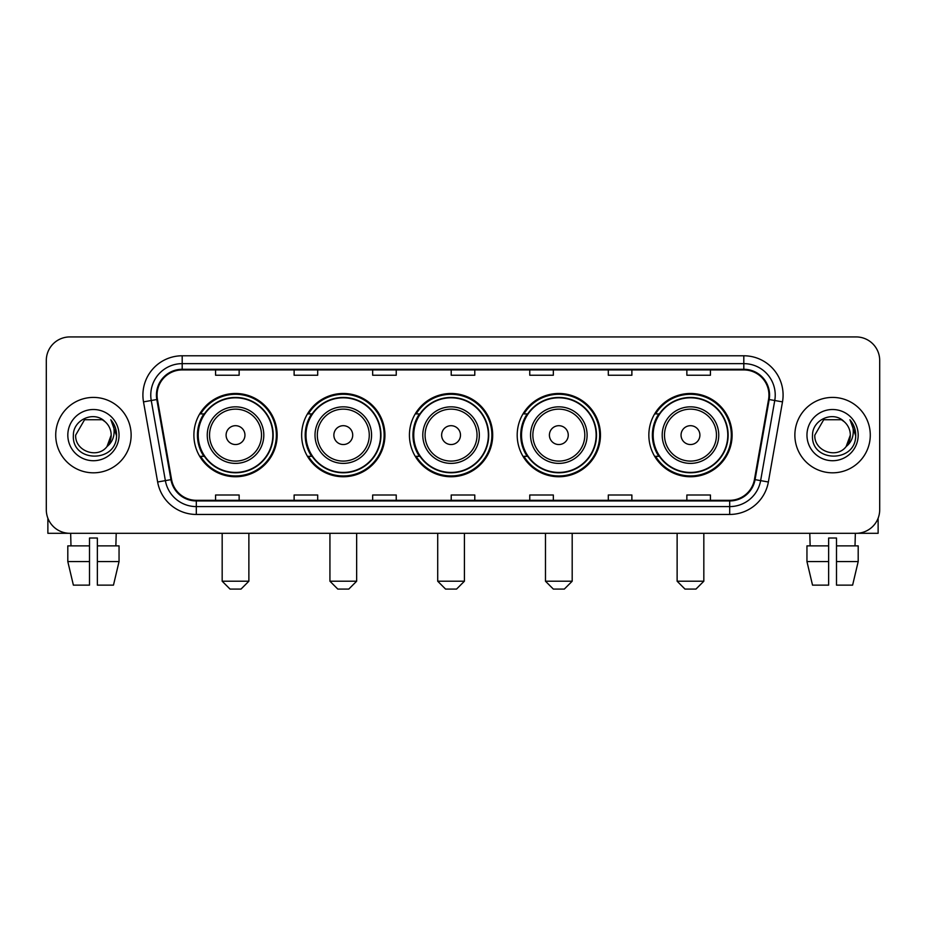 <?xml version="1.0" encoding="UTF-8"?>
<svg xmlns="http://www.w3.org/2000/svg" width="926" height="926" viewBox="0 0 926 926"><rect width="100%" height="100%" fill="white"/><g stroke="black" fill="none" stroke-linecap="round" stroke-linejoin="round"><path stroke-width="1.39" d="M648.848 435.116A41.635 41.635 0 0 0 690.472 476.751A41.635 41.635 0 0 0 732.107 435.116A41.635 41.635 0 0 0 690.472 393.481A41.635 41.635 0 0 0 648.848 435.116M517.194 435.116A41.635 41.635 0 0 0 558.829 476.751A41.635 41.635 0 0 0 600.465 435.116A41.635 41.635 0 0 0 558.829 393.481A41.635 41.635 0 0 0 517.194 435.116M409.431 435.116A41.635 41.635 0 0 0 451.066 476.751A41.635 41.635 0 0 0 492.69 435.116A41.635 41.635 0 0 0 451.066 393.481A41.635 41.635 0 0 0 409.431 435.116M301.656 435.116A41.635 41.635 0 0 0 343.291 476.751A41.635 41.635 0 0 0 384.927 435.116A41.635 41.635 0 0 0 343.291 393.481A41.635 41.635 0 0 0 301.656 435.116M193.893 435.116A41.635 41.635 0 0 0 235.528 476.751A41.635 41.635 0 0 0 277.152 435.116A41.635 41.635 0 0 0 235.528 393.481A41.635 41.635 0 0 0 193.893 435.116M203.882 456.321A38.093 38.093 0 0 1 203.882 413.91M311.645 456.321A38.093 38.093 0 0 1 311.645 413.91M419.409 456.321A38.093 38.093 0 0 1 419.409 413.91M527.183 456.321A38.093 38.093 0 0 1 527.183 413.91M658.826 456.321A38.093 38.093 0 0 1 658.826 413.91M46.3 360.492L46.3 509.74A23.567 23.567 0 0 0 69.867 533.307L856.133 533.307A23.567 23.567 0 0 0 879.7 509.74L879.7 360.492A23.567 23.567 0 0 0 856.133 336.925L69.867 336.925A23.567 23.567 0 0 0 46.3 360.492L46.3 509.74M55.722 435.116A37.7 37.7 0 0 0 93.433 472.816A37.7 37.7 0 0 0 131.133 435.116A37.7 37.7 0 0 0 93.433 397.416A37.7 37.7 0 0 0 55.722 435.116A37.7 37.7 0 0 0 93.433 472.816A37.7 37.7 0 0 0 131.133 435.116A37.7 37.7 0 0 0 93.433 397.416A37.7 37.7 0 0 0 55.722 435.116M794.867 435.116A37.7 37.7 0 0 0 832.567 472.816A37.7 37.7 0 0 0 870.278 435.116A37.7 37.7 0 0 0 832.567 397.416A37.7 37.7 0 0 0 794.867 435.116A37.7 37.7 0 0 0 832.567 472.816A37.7 37.7 0 0 0 870.278 435.116A37.7 37.7 0 0 0 832.567 397.416A37.7 37.7 0 0 0 794.867 435.116M157.05 395.055A25.141 25.141 0 0 1 182.191 369.925L743.809 369.925A25.141 25.141 0 0 1 768.568 399.419L754.435 479.541A25.141 25.141 0 0 1 729.688 500.306L196.312 500.306A25.141 25.141 0 0 1 171.565 479.541L157.432 399.419A25.141 25.141 0 0 1 157.05 395.055M156.425 395.055A25.766 25.766 0 0 0 156.818 399.534L170.94 479.645A25.766 25.766 0 0 0 196.312 500.943L729.688 500.943A25.766 25.766 0 0 0 755.06 479.645L769.182 399.534A25.766 25.766 0 0 0 743.809 369.289L182.191 369.289A25.766 25.766 0 0 0 156.425 395.055M143.507 401.872A39.274 39.274 0 0 1 182.191 355.781L743.809 355.781A39.274 39.274 0 0 1 782.493 401.872L768.36 481.995A39.274 39.274 0 0 1 729.688 514.451L196.312 514.451A39.274 39.274 0 0 1 157.64 481.995L143.507 401.872L151.251 400.507A31.415 31.415 0 0 1 182.191 363.64L743.809 363.64A31.415 31.415 0 0 1 774.749 400.507L760.628 480.629A31.415 31.415 0 0 1 729.688 506.591L196.312 506.591A31.415 31.415 0 0 1 165.372 480.629L151.251 400.507A31.415 31.415 0 0 1 150.764 395.055M856.133 336.925L69.867 336.925M69.867 533.307L856.133 533.307M879.7 509.74L879.7 360.492M755.06 479.645L760.628 480.629L774.749 400.507L782.493 401.872M451.217 369.925L451.217 375.238L474.783 375.238L474.783 369.925M372.669 369.925L372.669 375.238L396.235 375.238L396.235 369.925M294.121 369.925L294.121 375.238L317.687 375.238L317.687 369.925M215.573 369.925L215.573 375.238L239.139 375.238L239.139 369.925M529.765 369.925L529.765 375.238L553.331 375.238L553.331 369.925M608.313 369.925L608.313 375.238L631.879 375.238L631.879 369.925M686.861 369.925L686.861 375.238L710.427 375.238L710.427 369.925M474.783 500.306L474.783 494.993L451.217 494.993L451.217 500.306M396.235 500.306L396.235 494.993L372.669 494.993L372.669 500.306M317.687 500.306L317.687 494.993L294.121 494.993L294.121 500.306M239.139 500.306L239.139 494.993L215.573 494.993L215.573 500.306M553.331 500.306L553.331 494.993L529.765 494.993L529.765 500.306M631.879 500.306L631.879 494.993L608.313 494.993L608.313 500.306M710.427 500.306L710.427 494.993L686.861 494.993L686.861 500.306M105.055 421.7C94.163 410.287 73.189 419.686 73.385 435.116C71.395 462.525 115.819 463.231 116.537 436.447L116.583 435.116C116.514 429.294 114.581 424.177 110.773 419.779C113.666 424.525 114.685 429.641 113.829 435.116C112.995 439.769 110.738 443.577 107.034 446.517C97.612 459.261 74.751 451.112 75.677 435.116L84.555 419.744L102.3 419.744L105.055 421.7A17.756 17.756 0 0 1 111.178 435.116L107.034 446.517A17.756 17.756 0 0 0 111.178 435.116L106.988 446.575M67.818 435.116A25.604 25.604 0 0 0 93.433 460.72A25.604 25.604 0 0 0 119.037 435.116A25.604 25.604 0 0 0 93.433 409.512A25.604 25.604 0 0 0 67.818 435.116M110.946 419.976L116.572 435.787M47.874 518.201L47.874 533.307L138.993 533.307M67.806 545.865L67.806 561.573L73.385 585.139L67.806 561.573L67.806 545.865L89.498 545.865L89.498 538.018L97.357 538.018L97.357 545.865L119.049 545.865L119.049 561.573L113.47 585.139L119.049 561.573L97.357 561.573L97.357 545.865M116.213 533.307L115.866 545.865M89.498 545.865L89.498 585.139L73.385 585.139M67.806 561.573L89.498 561.573M113.47 585.139L97.357 585.139L97.357 561.573M70.654 533.307L70.989 545.865M241.026 589.075L230.03 589.075L222.171 581.215L248.874 581.215L241.026 589.075M244.95 435.116A9.422 9.422 0 0 0 235.528 425.694A9.422 9.422 0 0 0 226.094 435.116A9.422 9.422 0 0 0 235.528 444.538A9.422 9.422 0 0 0 244.95 435.116M263.806 435.116A28.278 28.278 0 0 0 235.528 406.838A28.278 28.278 0 0 0 207.25 435.116A28.278 28.278 0 0 0 235.528 463.394A28.278 28.278 0 0 0 263.806 435.116A28.278 28.278 0 0 1 235.528 463.394A28.278 28.278 0 0 1 207.25 435.116M272.834 435.116A37.306 37.306 0 0 0 235.528 397.81A37.306 37.306 0 0 0 198.21 435.116A37.306 37.306 0 0 0 235.528 472.422A37.306 37.306 0 0 0 272.834 435.116M276.365 435.116A40.848 40.848 0 0 1 200.618 456.321L204.403 456.321A37.665 37.665 0 0 0 260.438 463.359A37.665 37.665 0 0 0 260.438 406.873A37.665 37.665 0 0 0 204.403 413.91L200.618 413.91A40.848 40.848 0 0 1 276.365 435.116M348.789 589.075L337.793 589.075L329.934 581.215L356.649 581.215L348.789 589.075M352.713 435.116A9.422 9.422 0 0 0 343.291 425.694A9.422 9.422 0 0 0 333.869 435.116A9.422 9.422 0 0 0 343.291 444.538A9.422 9.422 0 0 0 352.713 435.116M371.569 435.116A28.278 28.278 0 0 0 343.291 406.838A28.278 28.278 0 0 0 315.014 435.116A28.278 28.278 0 0 0 343.291 463.394A28.278 28.278 0 0 0 371.569 435.116A28.278 28.278 0 0 1 343.291 463.394A28.278 28.278 0 0 1 315.014 435.116M380.598 435.116A37.306 37.306 0 0 0 343.291 397.81A37.306 37.306 0 0 0 305.985 435.116A37.306 37.306 0 0 0 343.291 472.422A37.306 37.306 0 0 0 380.598 435.116M384.14 435.116A40.848 40.848 0 0 1 308.381 456.321L312.166 456.321A37.665 37.665 0 0 0 368.212 463.359A37.665 37.665 0 0 0 368.212 406.873A37.665 37.665 0 0 0 312.166 413.91L308.381 413.91A40.848 40.848 0 0 1 384.14 435.116M456.564 589.075L445.556 589.075L437.709 581.215L464.412 581.215L456.564 589.075M460.488 435.116A9.422 9.422 0 0 0 451.066 425.694A9.422 9.422 0 0 0 441.633 435.116A9.422 9.422 0 0 0 451.066 444.538A9.422 9.422 0 0 0 460.488 435.116M479.332 435.116A28.278 28.278 0 0 0 451.066 406.838A28.278 28.278 0 0 0 422.788 435.116A28.278 28.278 0 0 0 451.066 463.394A28.278 28.278 0 0 0 479.332 435.116A28.278 28.278 0 0 1 451.066 463.394A28.278 28.278 0 0 1 422.788 435.116M488.372 435.116A37.306 37.306 0 0 0 451.066 397.81A37.306 37.306 0 0 0 413.748 435.116A37.306 37.306 0 0 0 451.066 472.422A37.306 37.306 0 0 0 488.372 435.116M491.903 435.116A40.848 40.848 0 0 1 416.156 456.321L419.941 456.321A37.665 37.665 0 0 0 475.976 463.359A37.665 37.665 0 0 0 475.976 406.873A37.665 37.665 0 0 0 419.941 413.91L416.156 413.91A40.848 40.848 0 0 1 491.903 435.116M564.328 589.075L553.331 589.075L545.472 581.215L572.187 581.215L564.328 589.075M568.251 435.116A9.422 9.422 0 0 0 558.829 425.694A9.422 9.422 0 0 0 549.407 435.116A9.422 9.422 0 0 0 558.829 444.538A9.422 9.422 0 0 0 568.251 435.116M587.107 435.116A28.278 28.278 0 0 0 558.829 406.838A28.278 28.278 0 0 0 530.552 435.116A28.278 28.278 0 0 0 558.829 463.394A28.278 28.278 0 0 0 587.107 435.116A28.278 28.278 0 0 1 558.829 463.394A28.278 28.278 0 0 1 530.552 435.116M596.136 435.116A37.306 37.306 0 0 0 558.829 397.81A37.306 37.306 0 0 0 521.523 435.116A37.306 37.306 0 0 0 558.829 472.422A37.306 37.306 0 0 0 596.136 435.116M599.678 435.116A40.848 40.848 0 0 1 523.919 456.321L527.704 456.321A37.665 37.665 0 0 0 583.75 463.359A37.665 37.665 0 0 0 583.75 406.873A37.665 37.665 0 0 0 527.704 413.91L523.919 413.91A40.848 40.848 0 0 1 599.678 435.116M695.97 589.075L684.974 589.075L677.126 581.215L703.829 581.215L695.97 589.075M699.906 435.116A9.422 9.422 0 0 0 690.472 425.694A9.422 9.422 0 0 0 681.05 435.116A9.422 9.422 0 0 0 690.472 444.538A9.422 9.422 0 0 0 699.906 435.116M718.75 435.116A28.278 28.278 0 0 0 690.472 406.838A28.278 28.278 0 0 0 662.194 435.116A28.278 28.278 0 0 0 690.472 463.394A28.278 28.278 0 0 0 718.75 435.116A28.278 28.278 0 0 1 690.472 463.394A28.278 28.278 0 0 1 662.194 435.116M727.79 435.116A37.306 37.306 0 0 0 690.472 397.81A37.306 37.306 0 0 0 653.166 435.116A37.306 37.306 0 0 0 690.472 472.422A37.306 37.306 0 0 0 727.79 435.116M731.32 435.116A40.848 40.848 0 0 1 655.573 456.321L659.358 456.321A37.665 37.665 0 0 0 715.393 463.359A37.665 37.665 0 0 0 715.393 406.873A37.665 37.665 0 0 0 659.358 413.91L655.573 413.91A40.848 40.848 0 0 1 731.32 435.116M878.126 518.201L878.126 533.307L787.007 533.307M828.643 545.865L828.643 561.573L806.951 561.573L812.53 585.139L806.951 561.573L806.951 545.865L828.643 545.865L828.643 538.018L836.502 538.018L836.502 545.865L858.194 545.865L858.194 561.573L852.615 585.139L858.194 561.573L836.502 561.573L836.502 545.865M855.346 533.307L855.011 545.865M828.643 561.573L828.643 585.139L812.53 585.139M852.615 585.139L836.502 585.139L836.502 561.573M809.787 533.307L810.134 545.865M844.199 421.7C833.307 410.287 812.333 419.686 812.53 435.116C810.528 462.525 854.964 463.231 855.682 436.447L855.717 435.116C855.659 429.294 853.714 424.177 849.906 419.779C852.811 424.525 853.83 429.641 852.973 435.116C852.14 439.769 849.871 443.577 846.179 446.517C836.745 459.261 813.896 451.112 814.822 435.116L823.7 419.744L841.445 419.744L844.199 421.7A17.756 17.756 0 0 1 850.323 435.116L846.179 446.517A17.756 17.756 0 0 0 850.323 435.116L846.132 446.575M806.963 435.116A25.604 25.604 0 0 0 832.567 460.72A25.604 25.604 0 0 0 858.182 435.116A25.604 25.604 0 0 0 832.567 409.512A25.604 25.604 0 0 0 806.963 435.116M850.08 419.976L855.717 435.787M743.809 355.781L743.809 369.289M151.251 400.507L156.818 399.534M196.312 514.451L196.312 500.943M729.688 500.943L729.688 514.451M157.64 481.995L170.94 479.645M769.182 399.534L774.749 400.507M182.191 355.781L182.191 369.289M760.628 480.629L768.36 481.995M261.502 435.116A25.974 25.974 0 0 0 235.528 409.142A25.974 25.974 0 0 0 209.542 435.116A25.974 25.974 0 0 0 235.528 461.09A25.974 25.974 0 0 0 261.502 435.116M369.266 435.116A25.974 25.974 0 0 0 343.291 409.142A25.974 25.974 0 0 0 317.317 435.116A25.974 25.974 0 0 0 343.291 461.09A25.974 25.974 0 0 0 369.266 435.116M477.04 435.116A25.974 25.974 0 0 0 451.066 409.142A25.974 25.974 0 0 0 425.08 435.116A25.974 25.974 0 0 0 451.066 461.09A25.974 25.974 0 0 0 477.04 435.116M584.804 435.116A25.974 25.974 0 0 0 558.829 409.142A25.974 25.974 0 0 0 532.855 435.116A25.974 25.974 0 0 0 558.829 461.09A25.974 25.974 0 0 0 584.804 435.116M716.458 435.116A25.974 25.974 0 0 0 690.472 409.142A25.974 25.974 0 0 0 664.498 435.116A25.974 25.974 0 0 0 690.472 461.09A25.974 25.974 0 0 0 716.458 435.116M248.874 533.307L248.874 581.215M222.171 533.307L222.171 581.215M356.649 533.307L356.649 581.215M329.934 533.307L329.934 581.215M464.412 533.307L464.412 581.215M437.709 533.307L437.709 581.215M572.187 533.307L572.187 581.215M545.472 533.307L545.472 581.215M703.829 533.307L703.829 581.215M677.126 533.307L677.126 581.215"/></g></svg>
